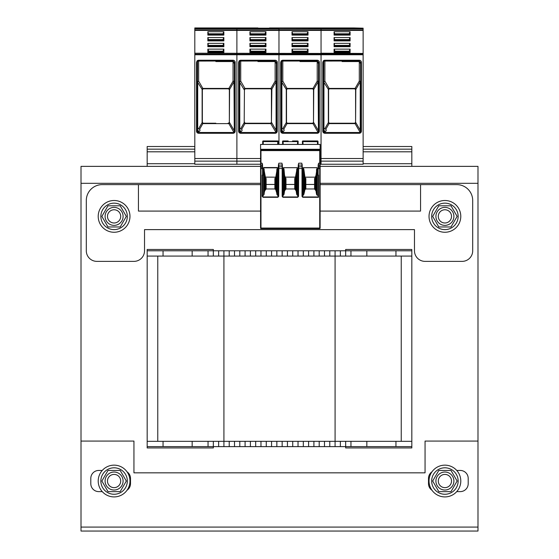 <?xml version="1.0" encoding="UTF-8"?>
<svg xmlns="http://www.w3.org/2000/svg" width="559" height="559" viewBox="0 0 559 559"><rect width="100%" height="100%" fill="white"/><g stroke="black" fill="none" stroke-linecap="round" stroke-linejoin="round"><path stroke-width="0.84" d="M213.335 447.948L213.335 446.627L345.665 446.627L345.665 447.948L411.822 447.948L411.822 256.078L147.178 256.078L147.178 250.788L213.335 250.788L213.335 249.461L147.178 249.461L147.178 447.948L213.335 447.948M345.665 249.461L345.665 250.788L411.822 250.788L411.822 249.461L345.665 249.461M81.013 527.081L81.013 531.05L477.987 531.05L477.987 527.081L81.013 527.081L81.013 183.303L260.578 183.303M320.125 183.303L477.987 183.303L477.987 527.081M477.987 183.303L477.987 166.365L320.125 166.365M260.578 166.365L81.013 166.365L81.013 183.303M431.974 471.817A7.938 7.938 0 0 0 428.501 478.385L428.501 483.675A7.938 7.938 0 0 0 431.974 490.243M456.745 491.62L460.253 491.62A7.938 7.938 0 0 0 468.197 483.675L468.197 478.385A7.938 7.938 0 0 0 460.253 470.447L456.745 470.447M127.026 490.243A7.938 7.938 0 0 0 130.499 483.675L130.499 478.385A7.938 7.938 0 0 0 127.026 471.817M102.255 470.447L98.747 470.447A7.938 7.938 0 0 0 90.803 478.385L90.803 483.675A7.938 7.938 0 0 0 98.747 491.62L102.255 491.62M81.013 441.072L133.943 441.072L133.943 472.83L425.057 472.83L425.057 441.072L477.987 441.072M320.125 211.085L420.557 211.085L420.557 184.624L456.815 184.624A15.876 15.876 0 0 1 472.697 200.499L472.697 250.788A10.586 10.586 0 0 1 462.111 261.374L425.057 261.374A10.586 10.586 0 0 1 414.471 250.788L414.471 229.616L144.529 229.616L144.529 250.788A10.586 10.586 0 0 1 133.943 261.374L96.889 261.374A10.586 10.586 0 0 1 86.303 250.788L86.303 200.499A15.876 15.876 0 0 1 102.185 184.624L260.578 184.624M420.557 184.624L320.125 184.624M260.578 211.085L138.443 211.085L138.443 184.624M411.822 250.788L411.822 256.078M350.954 250.788L350.954 256.078M213.335 256.078L213.335 250.788L345.665 250.788L345.665 256.078M335.079 250.788L335.086 441.331L411.822 441.331M319.196 250.788L319.196 256.078M303.32 250.788L303.32 256.078M287.438 250.788L287.438 256.078M271.562 250.788L271.562 256.078M255.68 250.788L255.68 256.078M239.804 250.788L239.804 256.078M223.921 250.788L223.921 441.331L335.086 441.331L335.079 446.627M208.046 250.788L208.046 256.078M213.335 441.331L213.335 446.627L147.178 446.627L147.178 441.331L223.921 441.331L223.921 446.627M157.764 441.331L157.764 256.078L157.764 441.331M401.243 441.331L401.243 256.078M345.665 441.331L345.665 446.627L411.822 446.627M350.954 446.627L350.954 441.331M319.196 446.627L319.196 441.331M303.32 446.627L303.32 441.331M287.438 446.627L287.438 441.331M271.562 446.627L271.562 441.331M255.68 446.627L255.68 441.331M239.804 446.627L239.804 441.331M208.046 446.627L208.046 441.331M114.092 465.151A15.876 15.876 0 0 1 127.843 488.971A15.876 15.876 0 0 1 100.34 488.971A15.876 15.876 0 0 1 114.092 465.151M114.092 200.499A15.876 15.876 0 0 1 127.843 224.32A15.876 15.876 0 0 1 100.34 224.32A15.876 15.876 0 0 1 114.092 200.499M444.908 200.499A15.876 15.876 0 0 1 458.659 224.32A15.876 15.876 0 0 1 431.157 224.32A15.876 15.876 0 0 1 444.908 200.499M444.908 465.151A15.876 15.876 0 0 1 458.659 488.971A15.876 15.876 0 0 1 431.157 488.971A15.876 15.876 0 0 1 444.908 465.151M100.865 216.382A13.234 13.234 0 0 1 120.709 204.922A13.234 13.234 0 0 1 120.709 227.841A13.234 13.234 0 0 1 100.865 216.382M431.674 216.382A13.234 13.234 0 0 0 451.525 227.841A13.234 13.234 0 0 0 451.525 204.922A13.234 13.234 0 0 0 431.674 216.382M431.674 481.033A13.234 13.234 0 0 0 451.525 492.493A13.234 13.234 0 0 0 451.525 469.574A13.234 13.234 0 0 0 431.674 481.033M100.865 481.033A13.234 13.234 0 0 0 120.709 492.493A13.234 13.234 0 0 0 120.709 469.574A13.234 13.234 0 0 0 100.865 481.033M114.092 209.765A6.617 6.617 0 0 1 119.822 219.687A6.617 6.617 0 0 1 108.362 219.687A6.617 6.617 0 0 1 114.092 209.765A6.617 6.617 0 0 0 108.362 219.687A6.617 6.617 0 0 0 119.822 219.687A6.617 6.617 0 0 0 114.092 209.765M444.908 209.765A6.617 6.617 0 0 1 450.638 219.687A6.617 6.617 0 0 1 439.178 219.687A6.617 6.617 0 0 1 444.908 209.765A6.617 6.617 0 0 0 439.178 219.687A6.617 6.617 0 0 0 450.638 219.687A6.617 6.617 0 0 0 444.908 209.765M444.908 474.416A6.617 6.617 0 0 1 450.638 484.339A6.617 6.617 0 0 1 439.178 484.339A6.617 6.617 0 0 1 444.908 474.416A6.617 6.617 0 0 0 439.178 484.339A6.617 6.617 0 0 0 450.638 484.339A6.617 6.617 0 0 0 444.908 474.416M114.092 474.416A6.617 6.617 0 0 1 119.822 484.339A6.617 6.617 0 0 1 108.362 484.339A6.617 6.617 0 0 1 114.092 474.416A6.617 6.617 0 0 0 108.362 484.339A6.617 6.617 0 0 0 119.822 484.339A6.617 6.617 0 0 0 114.092 474.416M123.092 216.382A9 9 0 0 0 109.592 208.591A9 9 0 0 0 109.592 224.173A9 9 0 0 0 123.092 216.382M120.206 205.796L126.32 216.382L120.206 226.968L107.985 226.968L101.871 216.382L107.985 205.796L120.206 205.796M123.092 481.033A9 9 0 0 0 109.592 473.235A9 9 0 0 0 109.592 488.825A9 9 0 0 0 123.092 481.033M107.985 470.447L120.206 470.447L126.32 481.033L120.206 491.62L107.985 491.62L101.871 481.033L107.985 470.447M453.901 481.033A9 9 0 0 0 440.408 473.235A9 9 0 0 0 440.408 488.825A9 9 0 0 0 453.901 481.033M438.794 470.447L451.015 470.447L457.129 481.033L451.015 491.62L438.794 491.62L432.68 481.033L438.794 470.447M453.901 216.382A9 9 0 0 0 440.408 208.591A9 9 0 0 0 440.408 224.173A9 9 0 0 0 453.901 216.382M451.015 205.796L457.129 216.382L451.015 226.968L438.794 226.968L432.68 216.382L438.794 205.796L451.015 205.796M411.822 166.365L411.822 146.514L363.126 146.514M194.811 146.514L147.178 146.514L147.178 149.162L194.811 149.162M411.822 149.162L363.126 149.162M147.178 166.365L147.178 149.162M208.773 35.098L207.85 31.73L223.859 31.73L223.859 35.098L207.85 35.098L207.85 31.73M223.859 31.73L222.929 33.792L208.773 33.792M222.929 34.162L208.773 34.162M207.85 49.136L223.859 49.136L223.859 52.504L207.85 52.504L207.85 49.136L208.773 51.197L222.929 51.197L222.929 52.504M207.85 43.336L207.85 46.704L223.859 46.704L223.859 43.336L207.85 43.336L208.773 46.704M207.85 37.537L207.85 40.905L223.859 40.905L223.859 37.537L207.85 37.537L208.773 40.905M320.125 164.248L321.048 164.248L321.048 54.747L321.048 164.248L363.126 164.248L363.126 53.44L321.048 53.44L321.048 54.181L321.048 53.44L194.811 53.21L321.048 53.44L321.048 27.95L329.517 27.95L321.048 27.95L329.517 27.95L321.048 27.95L321.048 53.21L363.126 53.44L363.126 30.424L278.969 30.424L278.969 144.397L278.969 30.424L236.89 30.424L236.89 158.525L236.89 30.424L194.811 30.424L194.811 164.248L236.89 164.248L236.89 158.525L236.89 164.248L260.578 164.248M208.773 52.504L208.773 51.197M223.859 43.336L222.929 45.391L208.773 45.391M227.834 27.95L245.359 27.95L227.716 27.95L236.89 27.95L236.89 30.424L236.89 27.95L194.811 27.95L203.28 27.95L194.811 27.95L203.28 27.95L194.811 27.95L194.811 30.424M223.859 37.537L222.929 39.591L208.773 39.591M222.929 33.792L222.929 35.098M223.859 49.136L222.929 51.197M222.929 51.568L208.773 51.568M222.929 45.391L222.929 46.704M222.929 39.591L222.929 40.905M222.929 45.768L208.773 45.768M227.422 27.95L224.452 27.95L227.422 27.95M203.518 27.95L207.249 27.95L203.518 27.95M203.595 27.95L203.986 27.95M194.811 27.95L204.266 27.95M204.405 27.95L203.665 27.95M201.918 89.084A1.321 0.594 150 0 1 202.854 88.42L203.057 88.532A1.321 0.713 140.2 0 0 202.12 89.384L202.12 122.666L202.12 89.384L197.327 81.817L197.327 63.502L197.327 130.247A1.321 1.321 0 0 0 198.655 131.561A1.321 1.321 0 0 0 199.975 130.233A1.321 1.321 0 0 0 198.648 128.912A1.321 1.321 0 0 0 197.327 130.226L197.327 63.502L196.53 63.502L196.873 61.204L197.998 61.204A1.321 1.321 0 0 1 198.648 61.029L198.648 81.146L197.711 81.81L197.711 129.304M222.929 39.968L208.773 39.968M197.516 61.518L197.327 131.162A1.321 1.321 0 0 0 198.648 132.49L233.054 132.49A1.321 1.321 0 0 0 234.375 131.162L234.417 62.356L233.054 60.98L215.851 60.98L215.851 61.56L233.054 61.56L233.054 60.239L198.648 60.239A2.117 2.117 0 0 0 196.873 61.204M198.648 60.239L198.648 61.029L215.851 61.029L198.347 61.064M233.054 60.239A2.117 2.117 0 0 1 235.171 62.356L234.417 62.356A1.321 0.65 10.8 0 0 233.159 61.693L233.054 62.846A1.321 0.664 0 0 1 234.375 63.502L234.375 81.81L233.99 81.81A1.321 0.594 30 0 0 233.054 81.146A1.321 0.664 180 0 1 234.375 81.81L234.375 131.162A1.321 1.321 0 0 1 233.83 132.238L234.354 131.4M233.054 132.49L198.648 132.49L198.648 133.28A2.117 2.117 0 0 1 196.53 131.162A2.117 2.117 0 0 0 198.648 133.28L233.054 133.28A2.117 2.117 0 0 0 235.171 131.162A2.117 2.117 0 0 1 233.054 133.28L233.054 132.49L233.893 132.19M196.53 62.356L196.53 131.162L197.327 131.162L198.648 132.49L198.648 131.561M197.327 81.796L198.648 81.146L202.854 88.42L228.855 88.42A1.321 0.594 -150 0 1 229.791 89.084L233.99 81.81L234.277 131.665M234.375 130.233L234.137 131.924M197.327 130.233A1.321 0.664 180 0 0 198.648 130.897L197.327 130.233M233.99 130.233L229.791 122.959A1.321 0.594 -30 0 1 228.855 123.623L233.83 132.238M229.791 122.959L229.581 122.666A1.321 0.713 -39.8 0 1 228.645 123.511L228.023 123.225A1.321 1.321 0 0 0 229.351 121.904L229.351 90.139A1.321 1.321 0 0 0 228.023 88.818L203.679 88.818A1.321 1.321 0 0 0 202.351 90.146L202.351 121.904A1.321 1.321 180 0 0 203.679 123.225L203.679 123.225A1.321 1.321 0 0 1 202.351 121.904A1.321 1.321 0 0 0 203.679 123.225L215.851 123.225L203.679 123.225L202.854 123.623A1.321 0.594 30 0 1 201.918 122.959L198.473 128.926M215.851 123.225L203.679 123.225M203.057 123.511A1.321 0.713 -140.2 0 1 202.12 122.666L201.918 122.959M203.057 88.532L203.679 88.818A1.321 1.321 0 0 0 202.351 90.139L202.351 90.146A1.321 1.321 -0 0 1 203.679 88.818M228.645 88.532A1.321 0.713 39.8 0 1 229.581 89.384L229.791 89.084M229.581 89.384L229.351 121.904A1.321 1.321 0 0 1 228.023 123.225L228.023 123.225A1.321 1.321 180 0 0 229.351 121.904A1.321 1.321 180 0 1 228.023 123.225M229.351 90.146L229.351 90.146A1.321 1.321 0 0 0 228.023 88.818L228.023 88.818M250.851 35.098L249.929 31.73L265.937 31.73L265.937 35.098L249.929 35.098L249.929 31.73M265.937 31.73L265.008 33.792L250.851 33.792M265.008 34.162L250.851 34.162M249.929 49.136L265.937 49.136L265.937 52.504L249.929 52.504L249.929 49.136L250.851 51.197L265.008 51.197L265.008 52.504M249.929 43.336L249.929 46.704L265.937 46.704L265.937 43.336L249.929 43.336L250.851 46.704M249.929 37.537L249.929 40.905L265.937 40.905L265.937 37.537L249.929 37.537L250.851 40.905M250.851 52.504L250.851 51.197M265.937 43.336L265.008 45.391L250.851 45.391M265.937 37.537L265.008 39.591L250.851 39.591M265.008 33.792L265.008 35.098M265.937 49.136L265.008 51.197M265.008 51.568L250.851 51.568M265.008 45.391L265.008 46.704M363.126 30.424L363.126 28.181L269.557 27.95L278.969 27.95L270.5 27.95L278.969 27.95L278.969 28.928L278.969 28.181L194.811 28.181M363.126 30.046L278.969 30.046L278.969 28.928L278.969 30.424L278.969 30.046L194.811 30.046M265.008 39.591L265.008 40.905M265.008 45.768L250.851 45.768M245.674 27.95L246.365 27.95M269.501 27.95L354.245 27.95M249.328 27.95L245.597 27.95M236.89 27.95L257.93 27.95M246.484 27.95L245.359 27.95L246.484 27.95M245.743 27.95L245.359 27.95M239.594 61.518L239.406 131.162A1.321 1.321 0 0 0 240.726 132.49L275.133 132.49A1.321 1.321 0 0 0 276.453 131.162A1.321 1.321 0 0 1 275.908 132.238L276.356 131.665L276.069 130.233L271.87 122.959A1.321 0.594 -30 0 1 270.933 123.623L270.102 123.225A1.321 1.321 0 0 0 271.429 121.904L271.429 90.139A1.321 1.321 0 0 0 270.102 88.818L245.757 88.818A1.321 1.321 0 0 0 244.437 90.146L244.199 122.666L244.437 90.139L239.406 81.817L239.406 63.502L239.406 130.247A1.321 1.321 0 0 0 240.733 131.561A1.321 1.321 0 0 0 242.054 130.233A1.321 1.321 0 0 0 240.726 128.912A1.321 1.321 0 0 0 239.406 130.226L239.406 63.502L238.609 63.502L238.952 61.204L240.077 61.204A1.321 1.321 0 0 1 240.726 61.029L240.726 81.146L239.79 81.81L239.79 129.304M265.008 39.968L250.851 39.968M257.93 61.029L240.426 61.064M275.985 132.176L276.453 131.162L276.495 62.356L275.133 60.98L257.93 60.98L257.93 61.56L275.133 61.56L275.133 60.239L240.726 60.239A2.117 2.117 0 0 0 238.952 61.204M238.609 62.356L238.609 131.162L239.406 131.162L240.726 132.49L240.726 133.28A2.117 2.117 0 0 1 238.609 131.162A2.117 2.117 0 0 0 240.726 133.28L275.133 133.28A2.117 2.117 0 0 0 277.25 131.162A2.117 2.117 0 0 1 275.133 133.28L275.133 132.49L275.971 132.19M239.406 81.796L240.726 81.146L244.933 88.42L270.933 88.42A1.321 0.594 -150 0 1 271.87 89.084L276.069 81.81A1.321 0.594 30 0 0 275.133 81.146A1.321 0.664 180 0 1 276.453 81.81L276.453 63.502A1.321 0.664 0 0 0 275.133 62.846L275.133 61.56M239.406 130.233A1.321 0.664 180 0 0 240.726 130.897L239.406 130.233M244.437 121.904L244.437 121.904A1.321 1.321 180 0 0 245.757 123.225L245.757 123.225A1.321 1.321 0 0 1 244.437 121.904A1.321 1.321 0 0 0 245.757 123.225L257.93 123.225L245.757 123.225L244.933 123.623A1.321 0.594 30 0 1 243.997 122.959L240.552 128.926M271.87 122.959L271.66 122.666A1.321 0.713 -39.8 0 1 270.724 123.511L275.908 132.238M257.93 123.225L270.102 123.225A1.321 1.321 180 0 0 271.429 121.904A1.321 1.321 0 0 1 270.102 123.225A1.321 1.321 180 0 0 271.429 121.904L271.87 89.084M245.135 123.511A1.321 0.713 -140.2 0 1 244.199 122.666L243.997 122.959M243.997 89.084A1.321 0.594 150 0 1 244.933 88.42L245.757 88.818A1.321 1.321 0 0 0 244.437 90.139L244.437 90.146A1.321 1.321 -0 0 1 245.757 88.818M244.199 89.384A1.321 0.713 140.2 0 1 245.135 88.532M270.102 88.818L270.102 88.818A1.321 1.321 0 0 1 271.429 90.139L271.66 89.384A1.321 0.713 39.8 0 0 270.724 88.532M335.009 35.098L334.086 31.73L350.095 31.73L350.095 35.098L334.086 35.098L334.086 31.73M350.095 31.73L349.172 33.792L335.009 33.792M349.172 34.162L335.009 34.162M334.086 49.136L350.095 49.136L350.095 52.504L334.086 52.504L334.086 49.136L335.009 51.197L349.172 51.197L349.172 52.504M334.086 43.336L334.086 46.704L350.095 46.704L350.095 43.336L334.086 43.336L335.009 46.704M334.086 37.537L334.086 40.905L350.095 40.905L350.095 37.537L334.086 37.537L335.009 40.905M335.009 52.504L335.009 51.197M350.095 43.336L349.172 45.391L335.009 45.391M194.811 54.181L321.048 54.181L321.048 54.747L321.048 54.181L363.126 54.181M350.095 37.537L349.172 39.591L335.009 39.591M349.172 33.792L349.172 35.098M350.095 49.136L349.172 51.197M349.172 51.568L335.009 51.568M349.172 45.391L349.172 46.704M363.126 28.181L353.714 27.95M349.172 39.591L349.172 40.905M349.172 45.768L335.009 45.768M329.831 27.95L311.461 27.95M353.658 27.95L333.485 27.95M330.642 27.95L329.901 27.95M328.154 89.084A1.321 0.594 150 0 1 329.09 88.42L329.293 88.532A1.321 0.713 140.2 0 0 328.357 89.384L328.357 122.666L328.357 89.384L323.563 81.817L323.563 63.502L323.563 130.247A1.321 1.321 0 0 0 324.891 131.561A1.321 1.321 0 0 0 326.211 130.233A1.321 1.321 0 0 0 324.891 128.912A1.321 1.321 0 0 0 323.563 130.226L323.563 63.502L322.774 63.502L323.109 61.204L324.234 61.204A1.321 1.321 0 0 1 324.891 61.029L324.891 81.146L323.954 81.81L323.954 129.304M349.172 39.968L335.009 39.968M323.752 61.518L323.563 131.162A1.321 1.321 0 0 0 324.891 132.49L359.29 132.49A1.321 1.321 0 0 0 360.618 131.162L360.653 62.356L359.29 60.98L342.087 60.98L342.087 61.56L359.29 61.56L359.29 60.239L324.891 60.239A2.117 2.117 0 0 0 323.109 61.204M324.891 60.239L324.891 61.029L342.087 61.029L324.583 61.064M360.143 132.176L360.618 131.162A1.321 1.321 0 0 1 360.066 132.238L360.59 131.4M322.774 62.356L322.774 131.162L323.563 131.162L324.891 132.49L324.891 133.28A2.117 2.117 0 0 1 322.774 131.162A2.117 2.117 0 0 0 324.891 133.28L359.29 133.28A2.117 2.117 0 0 0 361.407 131.162A2.117 2.117 0 0 1 359.29 133.28L359.29 132.49L360.129 132.19M323.563 81.796L324.891 81.146L329.09 88.42L355.091 88.42A1.321 0.594 -150 0 1 356.027 89.084L360.227 81.81A1.321 0.594 30 0 0 359.29 81.146A1.321 0.664 180 0 1 360.618 81.81L360.618 63.502A1.321 0.664 0 0 0 359.29 62.846L359.29 61.56M323.563 130.233A1.321 0.664 180 0 0 324.891 130.897L323.563 130.233M360.513 131.665L360.227 130.233L356.027 122.959A1.321 0.594 -30 0 1 355.091 123.623L360.066 132.238M356.027 122.959L355.817 122.666A1.321 0.713 -39.8 0 1 354.881 123.511L354.266 123.225A1.321 1.321 0 0 0 355.587 121.904L355.587 90.139A1.321 1.321 0 0 0 354.266 88.818L329.915 88.818A1.321 1.321 0 0 0 328.594 90.146L328.594 121.904A1.321 1.321 180 0 0 329.915 123.225L329.915 123.225A1.321 1.321 0 0 1 328.594 121.904A1.321 1.321 0 0 0 329.915 123.225L342.087 123.225L329.915 123.225L329.09 123.623A1.321 0.594 30 0 1 328.154 122.959L324.709 128.926M329.915 123.225L354.266 123.225A1.321 1.321 180 0 0 355.587 121.904L355.587 90.146L356.027 89.084M329.293 123.511A1.321 0.713 -140.2 0 1 328.357 122.666L328.154 122.959M329.293 88.532L342.087 88.818M354.881 88.532A1.321 0.713 39.8 0 1 355.817 89.384L355.587 121.904A1.321 1.321 0 0 1 354.266 123.225A1.321 1.321 180 0 0 355.587 121.904M355.817 89.384L355.587 90.146A1.321 1.321 0 0 0 354.266 88.818L354.266 88.818M328.594 90.146L328.594 90.146A1.321 1.321 -0 0 1 329.915 88.818L329.915 88.818A1.321 1.321 0 0 0 328.594 90.139M292.93 35.098L292.008 31.73L308.016 31.73L308.016 35.098L292.008 35.098L292.008 31.73M308.016 31.73L307.087 33.792L292.93 33.792M307.087 34.162L292.93 34.162M292.008 49.136L308.016 49.136L308.016 52.504L292.008 52.504L292.008 49.136L292.93 51.197L307.087 51.197L307.087 52.504M292.008 43.336L292.008 46.704L308.016 46.704L308.016 43.336L292.008 43.336L292.93 46.704M292.008 37.537L292.008 40.905L308.016 40.905L308.016 37.537L292.008 37.537L292.93 40.905M292.93 52.504L292.93 51.197M308.016 43.336L307.087 45.391L292.93 45.391M308.016 37.537L307.087 39.591L292.93 39.591M307.087 33.792L307.087 35.098M308.016 49.136L307.087 51.197M307.087 51.568L292.93 51.568M307.087 45.391L307.087 46.704M307.087 39.591L307.087 40.905M307.087 45.768L292.93 45.768M287.752 27.95L288.444 27.95M311.58 27.95L291.407 27.95M312.181 27.95L321.048 27.95M287.822 27.95L287.438 27.95M286.075 89.084A1.321 0.594 150 0 1 287.012 88.42L287.214 88.532A1.321 0.713 140.2 0 0 286.278 89.384L286.278 122.666L286.278 89.384L281.484 81.817L281.484 63.502L281.484 130.247A1.321 1.321 0 0 0 282.812 131.561A1.321 1.321 0 0 0 284.133 130.233A1.321 1.321 0 0 0 282.805 128.912A1.321 1.321 0 0 0 281.484 130.226L281.484 63.502L280.688 63.502L281.03 61.204L282.155 61.204A1.321 1.321 0 0 1 282.805 61.029L282.805 81.146L281.876 81.81L281.876 129.304M307.087 39.968L292.93 39.968M281.673 61.518L281.484 131.162A1.321 1.321 0 0 0 282.805 132.49L317.212 132.49A1.321 1.321 0 0 0 318.539 131.162L318.574 62.356L317.212 60.98L300.008 60.98L300.008 61.56L317.212 61.56L317.212 60.239L282.805 60.239A2.117 2.117 0 0 0 281.03 61.204M300.008 61.029L282.505 61.064M317.212 60.239A2.117 2.117 0 0 1 319.329 62.356L318.574 62.356A1.321 0.65 10.8 0 0 317.316 61.693L317.212 62.846A1.321 0.664 0 0 1 318.539 63.502L318.539 81.81L318.148 81.81A1.321 0.594 30 0 0 317.212 81.146A1.321 0.664 180 0 1 318.539 81.81L318.539 131.162A1.321 1.321 0 0 1 317.987 132.238L318.511 131.4M280.688 62.356L280.688 131.162L281.484 131.162L282.805 132.49L282.805 133.28A2.117 2.117 0 0 1 280.688 131.162A2.117 2.117 0 0 0 282.805 133.28L317.212 133.28A2.117 2.117 0 0 0 319.329 131.162A2.117 2.117 0 0 1 317.212 133.28L317.212 132.49L318.05 132.19M281.484 81.796L282.805 81.146L287.012 88.42L313.012 88.42A1.321 0.594 -150 0 1 313.948 89.084L318.148 81.81L318.434 131.665M300.008 132.49L317.212 132.49M318.539 130.233L318.064 132.176M281.484 130.233A1.321 0.664 180 0 0 282.805 130.897L281.484 130.233M318.148 130.233L313.948 122.959A1.321 0.594 -30 0 1 313.012 123.623L317.987 132.238M313.948 122.959L313.739 122.666A1.321 0.713 -39.8 0 1 312.802 123.511L312.188 123.225A1.321 1.321 0 0 0 313.508 121.904L313.508 90.139A1.321 1.321 0 0 0 312.188 88.818L287.836 88.818A1.321 1.321 0 0 0 286.515 90.146L286.515 121.904A1.321 1.321 180 0 0 287.836 123.225L287.836 123.225A1.321 1.321 0 0 1 286.515 121.904A1.321 1.321 0 0 0 287.836 123.225L300.008 123.225L287.836 123.225L287.012 123.623A1.321 0.594 30 0 1 286.075 122.959L282.63 128.926M300.008 123.225L312.188 123.225A1.321 1.321 180 0 0 313.508 121.904L313.508 90.146L313.948 89.084M287.214 123.511A1.321 0.713 -140.2 0 1 286.278 122.666L286.075 122.959M287.214 88.532L287.836 88.818A1.321 1.321 0 0 0 286.515 90.139L286.515 90.146A1.321 1.321 -0 0 1 287.836 88.818M312.802 88.532A1.321 0.713 39.8 0 1 313.739 89.384L313.508 121.904A1.321 1.321 0 0 1 312.188 123.225A1.321 1.321 180 0 0 313.508 121.904M313.508 90.146L313.508 90.146A1.321 1.321 0 0 0 312.188 88.818L312.188 88.818M316.813 140.959L302.901 140.959L302.915 141.609L302.901 140.959A0.531 0.531 0 0 0 302.37 141.511L302.524 144.397L302.384 141.734L302.915 141.609L303.062 144.397L300.938 144.397M303.062 144.397L318.008 144.397L317.477 144.397L317.477 140.959L311.202 141.008M308.002 140.959L309.197 141.008M317.477 140.959A0.531 0.531 0 0 1 318.008 141.483L318.008 142.545M302.901 140.959A0.531 0.531 -3 0 0 302.37 141.511L302.37 141.511M320.125 149.588L260.578 149.588L260.578 144.397L320.125 144.397L320.125 150.406L260.578 150.406L260.578 149.903L320.125 149.903M278.179 144.397L277.641 144.397L278.179 144.397L278.326 141.511A0.531 0.531 0 0 0 277.802 140.959L277.788 141.609L277.802 140.959L263.226 140.959A0.531 0.531 0 0 0 262.695 141.483L262.695 144.397L278.703 144.397M281.086 144.397L298.555 144.397M317.477 144.397L318.008 144.397L318.008 141.483M283.21 144.397L282.672 144.397L283.21 144.397L283.057 140.959L283.064 141.609L282.54 141.734L282.672 144.397L282.54 141.734M297.493 144.397L298.024 144.397L297.493 144.397L297.647 140.959L292.546 140.959M305.242 178.174L305.836 178.412L305.836 184.449L314.563 184.449L314.563 178.412L315.157 178.174M285.39 178.174L285.984 178.412L285.984 184.449L294.719 184.449L294.719 178.412L295.313 178.174M265.539 178.174L266.133 178.412L266.133 184.449L274.867 184.449L274.867 178.412L275.461 178.174M305.347 177.175L315.031 177.168M302.405 195.126A0.461 0.398 84.8 0 0 302.671 195.238L303.285 195.238L303.872 194.308L304.969 189.62L305.242 178.153M305.214 177.748L305.214 177.273M304.969 189.62L305.836 188.977L314.563 188.977L315.996 190.843L316.527 194.308L317.114 195.238L318.141 195.238M305.836 184.449L305.836 188.977M260.578 150.595L320.125 150.595L320.125 228.198A0.398 0.398 0 0 1 319.727 228.589L260.976 228.589L260.976 165.059L262.562 165.338L262.562 164.688L262.562 168.552L262.562 166.959L262.562 168.552L262.562 166.959L260.578 166.959L260.578 150.406M260.578 228.198L260.578 228.198A0.398 0.398 0 0 0 260.976 228.589M318.141 164.688L318.141 168.552L318.539 163.186L318.539 165.059L319.727 165.059L319.727 228.065L260.578 228.065L260.578 166.959L260.578 168.552L262.164 168.552L262.164 163.186L262.562 164.688M260.578 149.295L320.125 149.281L260.578 149.295M320.125 150.595L320.125 165.338L319.727 163.186L318.539 163.186M315.185 177.273L315.996 175.316L317.114 167.693L303.285 167.693L303.285 195.238M317.114 167.693L317.114 195.238M262.562 194.784L262.961 196.957L262.164 196.384L262.562 196.384L262.562 175.267L262.562 194.784A0.461 0.398 90 0 0 262.961 195.238L263.589 195.238L263.589 167.532L265.511 177.748L265.832 177.14L275.335 177.168M263.589 195.238L264.7 190.843L266.133 188.977L274.867 188.977L275.734 189.62L275.734 177.434L277.418 167.532L277.418 195.238L278.033 195.238A0.461 0.398 95.2 0 0 278.298 195.126M278.417 165.296L278.857 163.186L281.995 163.186L282.554 168.552L281.995 163.186M278.445 164.723L278.857 163.186M282.554 195.126A0.461 0.398 84.8 0 0 282.819 195.238L283.441 195.238L284.028 194.308L284.552 190.843L285.984 188.977L294.719 188.977L296.151 190.843L296.675 194.308L297.262 195.238L297.884 195.238A0.461 0.398 95.2 0 0 298.143 195.126M284.028 194.308L284.028 169.307L284.552 175.316L285.363 177.748L285.677 177.14L295.019 177.14L295.341 177.748L297.262 167.693L283.441 167.693L283.441 195.238M297.262 167.693L297.262 195.238M298.268 165.296L298.709 163.186L301.839 163.186L302.405 168.552L301.839 163.186M298.289 164.723L298.709 163.186M302.279 165.296L302.258 164.723M302.824 197.306L302.007 196.363L302.824 197.306L318.539 197.306L318.141 196.845L318.141 174.869L317.61 174.869L317.61 169.049L318.141 169.049L318.141 174.869A0.398 0.398 0 0 1 318.539 175.267L318.539 197.306M320.125 167.155L320.125 168.552L318.141 168.552L318.141 169.049A0.398 0.398 0 0 0 318.539 168.65L318.008 168.65A0.398 0.398 0 0 0 317.61 169.049M282.162 196.363L282.162 168.552L282.554 168.552L282.561 196.426L282.162 196.363L282.973 197.306L297.723 197.306L298.541 196.363L298.66 165.059L301.888 165.059L301.972 166.68L298.178 166.938L298.268 165.338L298.143 168.552L302.007 168.552L301.972 166.68L302.37 166.938M262.961 197.306L277.879 197.306L278.696 196.363L278.815 165.059L282.036 165.059L282.127 166.68L278.333 166.938L278.417 165.338L278.298 168.552L282.162 168.552L282.127 166.68L282.519 166.938M263.093 169.049L262.562 169.049L262.164 168.552L262.695 168.65A0.398 0.398 0 0 1 263.093 169.049L263.093 174.869L262.562 174.869A0.398 0.398 0 0 0 262.164 175.267L262.562 175.267L262.562 169.049A0.398 0.398 0 0 1 262.164 168.65M263.093 174.869A0.398 0.398 0 0 1 262.695 175.267L262.562 175.267M275.734 189.62L277.418 195.238M277.879 197.306L278.696 196.363M282.435 165.296L282.414 164.723M282.561 196.426L282.973 197.306M297.723 197.306L298.541 196.363M318.539 175.267L318.008 175.267A0.398 0.398 0 0 1 317.61 174.869A0.398 0.398 0 0 0 318.008 175.267M283.441 167.693L284.028 169.307M296.675 194.308L296.675 169.307M296.151 190.843L296.151 175.316M295.585 189.62L295.585 177.434M294.719 188.977L294.719 184.449M295.341 177.748L295.341 178.146M285.363 177.748L285.39 178.153M285.118 189.62L285.118 177.434M285.984 184.449L285.984 188.977M265.511 177.748L265.546 178.153M274.867 188.977L274.867 184.449M275.461 178.153L275.734 177.434M275.489 177.748L275.489 177.273M276.824 194.308L276.824 169.307M276.3 190.843L276.3 175.316M264.176 194.308L264.176 169.307M264.7 190.843L264.7 175.316M265.266 189.62L265.266 177.434M266.133 184.449L266.133 188.977M284.552 190.843L284.552 175.316M303.872 194.308L303.872 169.307L304.969 177.434M303.285 167.693L303.872 169.307M316.527 194.308L316.527 169.307M315.996 190.843L315.996 175.316M315.43 189.62L315.43 177.434M314.563 188.977L314.563 184.449M315.185 177.748L315.185 178.146M304.396 190.843L304.396 175.316M296.172 140.959L296.969 140.959M288.151 140.959L283.057 140.959A0.531 0.531 0 0 0 282.526 141.511L282.526 141.511A0.531 0.531 -3 0 1 283.057 140.959M298.017 144.397L298.178 141.448L297.647 140.959L297.64 141.609L298.178 141.511L298.024 144.397L298.178 141.511A0.531 0.531 0 0 0 297.647 140.959A0.531 0.531 3 0 1 298.178 141.504M271.506 141.008L272.701 140.959M262.695 142.545L262.695 141.707L263.226 141.609L263.226 144.397M277.641 144.397L277.788 141.609L263.226 141.609L263.226 140.959L269.501 141.008M277.802 140.959A0.531 0.531 3 0 1 278.326 141.511L277.802 140.959M276.321 140.959L277.117 140.959M395.947 250.788L395.947 256.078M366.837 250.788L366.837 256.078M340.368 250.788L340.368 256.078M329.782 250.788L329.782 256.078M324.493 250.788L324.493 256.078M313.906 250.788L313.906 256.078M308.61 250.788L308.61 256.078M298.024 250.788L298.024 256.078M292.734 250.788L292.734 256.078M282.148 250.788L282.148 256.078M276.852 250.788L276.852 256.078M266.266 250.788L266.266 256.078M260.976 250.788L260.976 256.078M250.39 250.788L250.39 256.078M245.094 250.788L245.094 256.078M234.507 250.788L234.507 256.078M229.218 250.788L229.218 256.078M218.632 250.788L218.632 256.078M192.163 250.788L192.163 256.078M163.053 250.788L163.053 256.078M395.947 446.627L395.947 441.331M366.837 446.627L366.837 441.331M340.368 446.627L340.368 441.331M329.782 446.627L329.782 441.331M324.493 446.627L324.493 441.331M313.906 446.627L313.906 441.331M308.61 446.627L308.61 441.331M298.024 446.627L298.024 441.331M292.734 446.627L292.734 441.331M282.148 446.627L282.148 441.331M276.852 446.627L276.852 441.331M266.266 446.627L266.266 441.331M260.976 446.627L260.976 441.331M250.39 446.627L250.39 441.331M245.094 446.627L245.094 441.331M234.507 446.627L234.507 441.331M229.218 446.627L229.218 441.331M218.632 446.627L218.632 441.331M192.163 446.627L192.163 441.331M163.053 446.627L163.053 441.331M411.822 151.803L363.126 151.803M194.811 151.803L147.178 151.803M411.822 163.717L363.126 163.717M194.811 163.717L147.178 163.717M208.773 34.819L222.929 34.819M194.811 28.928L363.126 28.928M363.126 54.747L194.811 54.747M194.811 158.525L260.578 158.525M260.578 161.132L194.811 161.132M208.773 52.225L222.929 52.225M235.171 62.356L235.171 131.162L234.375 131.162M208.773 46.425L222.929 46.425M197.327 63.502L197.327 131.162M208.773 40.618L222.929 40.618M228.855 123.623L202.854 123.623L199.577 129.29M228.855 88.42L233.054 81.146L233.054 62.846M250.851 34.819L265.008 34.819M250.851 52.225L265.008 52.225M276.453 131.162L277.25 131.162L277.25 62.356A2.117 2.117 0 0 0 275.133 60.239M250.851 46.425L265.008 46.425M239.406 63.502L239.406 131.162M240.726 60.239L240.726 61.029M250.851 40.618L265.008 40.618M277.25 62.356L276.495 62.356A1.321 0.65 10.8 0 0 275.238 61.693M240.726 131.561L240.726 132.49M270.933 123.623L244.933 123.623L241.656 129.29M276.453 81.81L276.069 81.81L276.069 130.233M270.933 88.42L275.133 81.146L275.133 62.846M335.009 34.819L349.172 34.819M320.125 158.525L363.126 158.525M363.126 161.132L320.125 161.132M335.009 52.225L349.172 52.225M360.618 131.162L361.407 131.162L361.407 62.356A2.117 2.117 0 0 0 359.29 60.239M335.009 46.425L349.172 46.425M323.563 63.502L323.563 131.162M335.009 40.618L349.172 40.618M361.407 62.356L360.653 62.356A1.321 0.65 10.8 0 0 359.402 61.693M324.891 131.561L324.891 132.49M355.091 123.623L329.09 123.623L325.813 129.29M360.618 81.81L360.227 81.81L360.227 130.233M355.091 88.42L359.29 81.146L359.29 62.846M292.93 34.819L307.087 34.819M292.93 52.225L307.087 52.225M319.329 62.356L319.329 131.162L318.539 131.162M292.93 46.425L307.087 46.425M281.484 63.502L281.484 131.162M282.805 60.239L282.805 61.029M292.93 40.618L307.087 40.618M282.805 131.561L282.805 132.49M313.012 123.623L287.012 123.623L283.734 129.29M313.012 88.42L317.212 81.146L317.212 62.846M318.008 141.707L302.915 141.609M260.578 144.432L320.125 144.432M260.578 163.186L260.976 163.186L260.976 150.741M319.727 150.741L319.727 163.186L320.125 163.186M260.578 165.338L260.976 163.186L262.164 163.186M277.418 167.532L263.589 167.532M302.405 196.426L302.405 168.552L302.007 168.552L302.007 196.363M318.19 196.957L302.824 196.957L302.671 195.238M262.164 196.384L262.164 175.267M320.125 166.959L318.539 166.68L318.539 168.65M318.141 165.338L318.539 165.059L318.141 168.552M278.033 195.238L277.879 196.957L262.961 196.957L262.961 195.238M278.298 168.552L278.298 196.363L278.333 166.945M297.884 195.238L297.723 196.957L282.973 196.957L282.819 195.238M298.143 196.426L298.178 166.945M277.369 167.812L263.631 167.812M320.125 228.198L319.727 228.065L319.727 228.589M297.64 141.609L283.064 141.609M277.788 141.609L278.319 141.734M282.554 196.363L282.554 168.552M298.143 196.363L298.143 168.552M302.405 196.363L302.405 168.552"/></g></svg>
